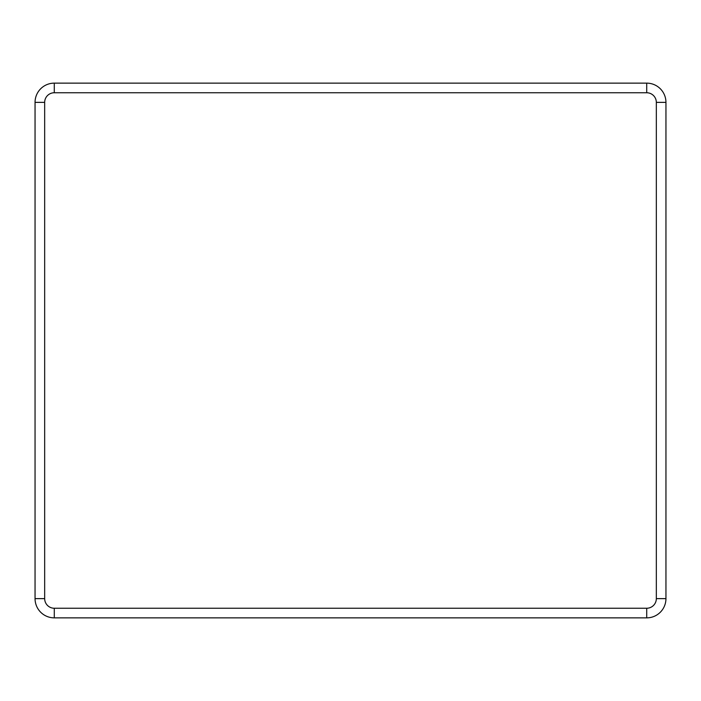 <?xml version="1.0" encoding="UTF-8"?>
<svg xmlns="http://www.w3.org/2000/svg" width="701" height="701" viewBox="0 0 701 701"><rect width="100%" height="100%" fill="white"/><g stroke="black" fill="none" stroke-linecap="round" stroke-linejoin="round"><path stroke-width="1.05" d="M44.671 102.372L35.05 102.372A19.234 19.234 0 0 1 54.284 83.139L646.716 83.139A19.234 19.234 0 0 1 665.95 102.372L665.95 598.628A19.234 19.234 0 0 1 646.716 617.861L54.284 617.861A19.234 19.234 0 0 1 35.05 598.628L35.05 102.372A19.234 19.234 0 0 1 54.284 83.139L54.284 92.751L646.716 92.751A9.621 9.621 0 0 1 656.329 102.372L656.329 598.628A9.621 9.621 0 0 1 646.716 608.249L54.284 608.249A9.621 9.621 0 0 1 44.671 598.628L44.671 102.372A9.621 9.621 0 0 1 54.284 92.751M646.716 92.751L646.716 83.139A19.234 19.234 0 0 1 665.95 102.372L656.329 102.372M54.284 608.249L54.284 617.861A19.234 19.234 0 0 1 35.05 598.628L44.671 598.628M656.329 598.628L665.95 598.628A19.234 19.234 0 0 1 646.716 617.861L646.716 608.249"/></g></svg>
